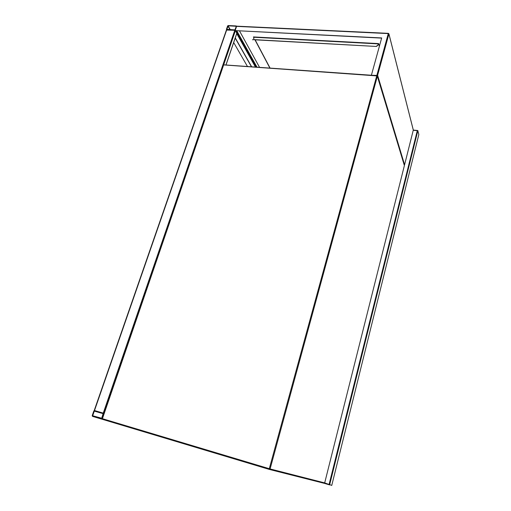 <?xml version="1.0" encoding="UTF-8"?>
<svg xmlns="http://www.w3.org/2000/svg" width="511" height="511" viewBox="0 0 511 511"><rect width="100%" height="100%" fill="white"/><g stroke="black" fill="none" stroke-linecap="round" stroke-linejoin="round"><path stroke-width="0.77" d="M92.204 415.628L92.485 416.356L101.242 418.982L101.938 418.547L103.541 413.859L103.292 413.144L94.503 410.544L93.82 410.978L92.204 415.628M94.375 410.901L92.6 415.986L101.632 418.452L103.145 413.501L94.375 410.901M228.206 25.55L227.612 25.946L226.443 29.312L226.743 29.759L234.83 30.162L235.424 29.759L236.587 26.374L236.28 25.933L228.206 25.55M226.724 29.331L234.919 29.893L236.306 26.278L228.11 25.812L226.814 29.491M226.475 30.053L235.239 30.296M235.616 30.788L236.772 33.292M103.969 413.342L94.331 410.486M253.181 39.896L252.517 39.647M371.523 75.258L376.843 75.411L388.283 33.585L236.587 26.374L235.13 30.609L381.679 37.942L371.446 75.034M381.634 38.108L235.13 30.609M236.593 30.832L256.809 67.171M270.083 68.11L255.13 39.82M253.935 37.565L253.609 36.945M236.817 30.845L257.02 67.19M259.562 67.369L239.531 30.979M379.386 46.258L378.638 43.595L253.424 36.933L253.865 37.769M254.944 39.813L269.91 68.097M236.587 26.374L237.36 26.291M377.61 75.289L404.584 164.766L413.29 130.081L388.903 33.956L377.61 75.289L376.914 75.641M404.584 164.766L404.329 165.257M378.287 43.984L378.306 43.576M253.654 37.035L254.337 37.156M253.13 39.909L252.543 39.692M254.229 37.054L378.67 43.684M378.37 43.991L377.891 45.402L376.288 46.456L254.472 39.788L253.699 39.277M378.293 43.71L377.891 45.402M376.288 46.456L254.389 39.634L253.59 39.06L254.127 37.099M376.243 46.297L377.84 45.243M251.482 66.794L235.201 38.101M251.668 66.807L235.271 37.891M247.484 66.513L233.687 42.534M404.361 165.653L324.689 482.901L404.38 165.564L377.348 76.248L270.095 468.938L324.689 482.901L331.741 485.393M329.141 484.224L417.283 130.695L417.787 130.503L418.835 134.54L331.741 485.45L418.803 134.674M223.492 65.357L102.424 418.694L269.297 468.708L376.716 75.89L224.099 64.948M269.316 469.417L269.297 468.708L270.095 468.938L269.316 469.417L102.532 419.365L102.245 418.63L102.519 419.359M324.689 482.901L324.076 483.278L269.367 469.43M404.278 165.213L377.367 76.126L376.875 75.634L223.984 64.859M377.348 76.248L376.875 75.634L377.348 76.248M223.454 65.248L101.938 418.547M102.392 419.295L101.267 418.988M103.254 413.68L94.12 411.068M101.702 418.241L92.504 415.718M92.6 415.986L101.625 418.458L92.606 415.992M236.746 33.592L255.462 67.075M236.005 30.807L256.254 67.133M227.893 25.965L229.988 29.651M228.11 25.812L230.301 29.664M94.503 410.544L226.743 29.759M225.926 64.993L236.868 33.023M223.626 64.974L235.36 30.775M103.254 413.131L234.83 30.162M413.265 129.845L388.916 33.847L388.424 33.356L388.903 33.956L388.424 33.356L236.989 26.176M413.265 130.184L404.571 164.836M254.031 37.265L378.217 43.889M417.283 130.695L413.246 130.299M417.87 130.567L329.608 484.913L324.178 483.291M324.127 483.285L324.702 482.908M223.959 64.859L223.486 65.165M102.162 418.611L102.5 419.352M103.612 413.239L103.292 413.144M94.248 410.467L226.443 29.932M225.996 64.999L236.9 33.138M417.774 130.503L413.303 130.062"/></g></svg>
